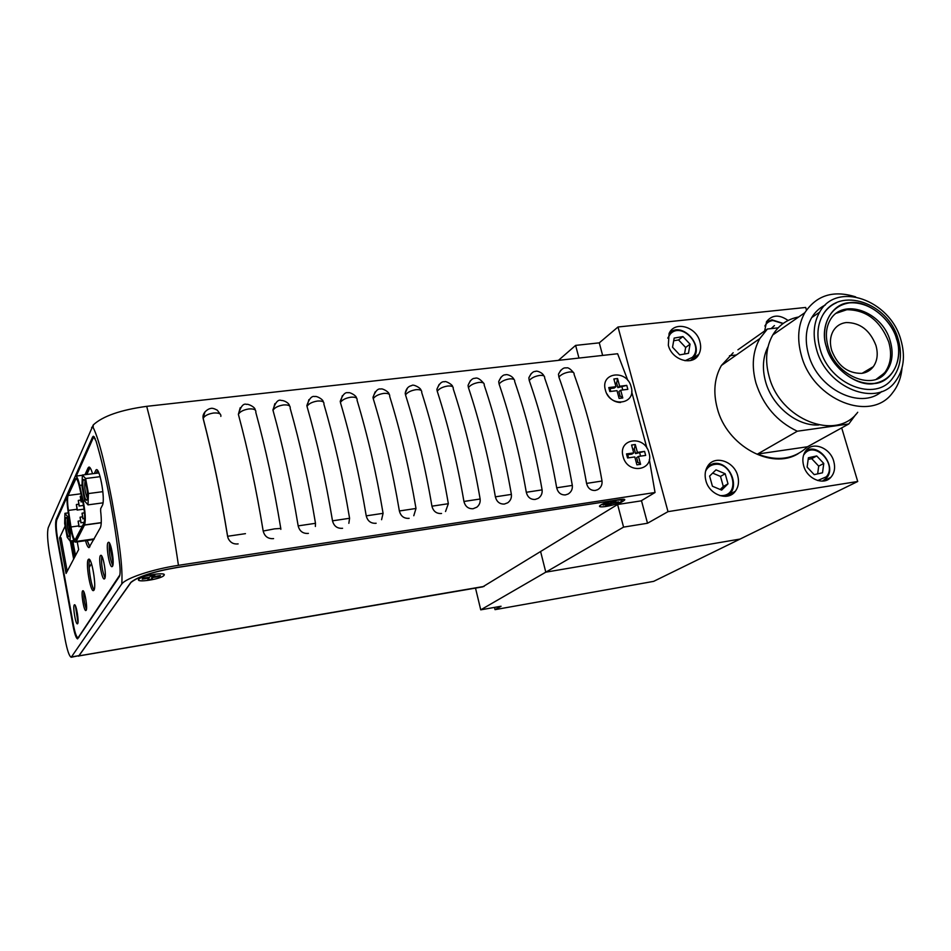 <?xml version="1.0" encoding="UTF-8"?>
<svg xmlns="http://www.w3.org/2000/svg" width="951" height="951" viewBox="0 0 951 951"><rect width="100%" height="100%" fill="white"/><g stroke="black" fill="none" stroke-linecap="round" stroke-linejoin="round"><path stroke-width="1.43" d="M605.383 390.029C600.045 372.162 627.03 369.047 631.167 386.891C636.671 404.627 609.603 408.098 605.383 390.029M622.774 397.958L620.123 396.056L618.911 391.562L620.694 390.207L622.774 397.958L619.101 398.41L617.021 390.659L609.829 391.539L608.771 387.568L615.963 386.7L613.882 378.974L617.556 378.534L619.624 386.249L626.768 385.393L617.853 387.616L619.624 386.249M620.123 396.056L618.519 396.258M615.963 386.7L614.191 388.056L610.019 388.567L608.771 387.568M615.047 383.312L616.652 383.122L617.556 378.534M617.853 387.616L616.652 383.122M622.013 387.105L622.774 389.958M626.768 385.393L627.838 389.339L620.694 390.207M610.78 391.42L610.019 388.567M648.998 452.842C654.597 470.911 627.398 474.929 623.095 456.504C617.663 438.292 644.778 434.643 648.998 452.842M644.564 451.38L635.565 453.603L637.396 452.391L644.564 451.38L645.658 455.41L638.478 456.421L640.594 464.314L637.871 462.222L636.647 457.633L638.478 456.421M635.565 453.603L634.341 449.027L635.28 444.521L637.396 452.391M632.736 449.252L634.341 449.027M628.528 457.835L627.696 454.721L631.892 454.126L633.711 452.914L631.595 445.032L635.28 444.521M637.871 462.222L636.267 462.448M640.594 464.314L636.908 464.849L634.793 456.944L627.577 457.966L626.495 453.924L633.711 452.914M627.696 454.721L626.495 453.924M639.738 453.021L640.582 456.123M705.547 471.268C707.401 467.416 710.385 465.146 714.486 464.445C731.925 461.08 741.079 493.474 723.164 495.566L719.895 495.637M707.877 465.895L713.476 463.601C730.416 460.201 741.911 490.49 725.803 496.339M728.002 483.845L721.654 490.11L712.418 486.234L709.601 476.082L715.996 469.853L725.173 473.741L728.002 483.845L723.307 486.472L720.501 476.415L712.656 473.111M720.216 489.515L723.307 486.472M720.501 476.415L725.173 473.741M667.745 338.128L670.324 333.991C681.641 321.402 704.513 345.76 692.304 357.386L685.041 360.738M669.278 333.112C681.843 320.475 705.464 346.533 692.554 358.777L690.307 360.607M690.057 344.167L688.476 353.308L679.715 354.866L672.535 347.222L674.164 338.08L682.913 336.571L690.057 344.167L685.647 347.484L678.55 339.923L673.688 340.767M684.518 354.01L685.647 347.484M678.55 339.923L682.913 336.571M764.877 326.015C766.613 322.817 769.311 320.974 772.949 320.511L783.042 323.554M766.363 321.997L771.939 319.833L783.232 323.423M771.178 328.606L774.435 325.563M803.559 455.172L804.617 453.734C815.055 440.575 837.617 464.623 826.3 476.82L817.694 480.528M805.652 450.976C818.526 442.037 837.344 466.572 826.443 478.103L822.46 481.111M823.768 463.458L822.52 472.79L814.199 474.644L807.126 467.107L808.398 457.764L816.719 455.957L823.768 463.458L818.704 466.109L811.69 458.655L808.172 459.416M817.658 473.883L818.704 466.109M811.69 458.655L816.719 455.957M148.843 577.316L148.998 578.113L142.186 579.171L142.864 578.244L149.687 577.186L150.888 575.581L154.847 574.963L153.634 576.579L160.422 575.533L159.697 576.461L152.933 577.507L151.732 579.1L151.791 575.438M151.732 579.1L147.809 579.706L148.998 578.113M153.361 575.2L153.634 576.579M152.505 575.331L152.933 577.507M158.841 575.771L159.697 576.461M138.703 579.302C140.867 575.569 167.495 571.48 163.834 575.414C161.515 579.1 135.458 583.153 138.703 579.302M151.625 575.652L150.722 575.795M608.83 505.385L605.728 505.873L608.438 504.185L603.065 505.005L604.646 504.03L610.031 503.198L612.777 501.486L615.903 501.011L613.145 502.722L618.507 501.89L611.552 503.697L608.83 505.385L609.056 503.341M612.824 501.486L613.145 502.722M611.231 502.449L611.552 503.697M616.153 502.259L616.902 502.877M600.842 504.981C606.833 500.999 627.815 497.789 620.694 501.926C614.655 505.861 594.018 509.058 600.842 504.981M605.953 503.828L605.87 504.577M73.952 558.499L70.695 540.905M70.291 540.964L73.643 559.093M113.121 562.897L109.591 544.317M69.197 536.423C70.707 534.022 67.723 516.191 66.035 517.558L65.774 517.891C64.406 520.209 66.903 536.34 68.698 536.709L69.197 536.423M67.283 519.151C66.808 524.56 67.557 529.802 69.53 534.866M64.93 513.338L64.668 523.525L67.212 537.267L70.053 541L70.338 530.813L67.759 516.88L64.93 513.338L68.329 512.874M67.759 516.88L68.924 516.726M70.338 530.813L71.147 530.706M70.053 541L73.94 540.453M68.092 495.471L75.391 479.054C76.496 477.343 77.851 479.803 79.456 486.46L82.975 502.176C84.877 511.9 85.269 518.759 84.14 522.717L75.153 539.776C73.691 539.051 72.3 534.783 70.98 526.985L68.424 510.425C67.366 503.067 67.259 498.074 68.092 495.471L80.978 493.771M74.986 476.855L75.759 476.118C76.995 476.38 78.303 479.482 79.682 485.414L83.212 501.141C85.424 512.434 85.875 520.363 84.556 524.952L76.116 541.452C74.392 542.89 72.573 538.135 70.636 527.187L68.08 510.651C66.867 502.14 66.736 496.374 67.687 493.343L74.986 476.855M94.232 538.86L76.116 541.452M109.757 545.173L110.173 544.471M84.603 514.313L84.08 509.082M82.987 518.568L82.107 513.16L82.987 518.568M81.001 522.539L80.134 517.166L81.001 522.539M79.052 526.438L78.184 521.112L79.052 526.438M81.192 501.664L80.324 496.244L81.192 501.664M79.218 505.777L78.362 500.404L79.218 505.777M77.281 509.831L76.425 504.505L77.281 509.831M88.205 559.592L88.835 559.117C91.926 558.296 96.633 587.005 93.935 590.238L93.341 590.654C90.25 591.32 85.602 563.194 88.205 559.592M107.974 542.664L108.521 542.26C111.089 541.63 114.714 563.646 112.48 566.332L111.956 566.701C109.389 567.236 105.799 545.577 107.974 542.664M100.342 555.657L100.842 555.289C103.267 554.683 106.797 576.14 104.693 578.66L104.206 578.981C101.793 579.492 98.298 558.38 100.342 555.657M74.226 604.967L74.547 604.741C76.294 604.277 79.206 621.871 77.661 623.642L77.352 623.856C75.593 624.26 72.716 606.881 74.226 604.967M82.547 590.975L82.903 590.726C84.794 590.226 87.789 608.402 86.137 610.328L85.792 610.554C83.902 610.982 80.942 593.044 82.547 590.975M77.233 541.868L78.66 549.559L66.071 573.453L59.556 537.981L65.143 526.069M67.2 571.301L61.042 537.767L59.556 537.981M86.458 609.282C84.401 603.623 83.522 597.775 83.807 591.748M77.97 622.513L75.426 605.835M104.979 577.911C102.173 570.909 101.103 563.634 101.757 556.097M86.624 474.49L89.858 467.512M89.786 467.654L88.098 467.868L89.014 467.024C90.095 467.143 91.272 469.378 92.556 473.741M88.098 467.868L84.96 474.704M89.81 546.908L87.123 540.453M94.292 473.515L95.647 470.674C98.797 462.745 105.906 499.881 102.292 505.54L100.687 508.583L100.64 511.127C101.591 519.567 101.495 525.107 100.354 527.746L88.99 547.633C87.932 547.467 86.767 545.149 85.507 540.679M76.282 476.047L93.15 438.078L93.899 437.353L95.266 438.78M120.016 573.667L119.719 575.569M78.897 637.301L77.875 637.693C76.449 637.075 74.986 632.89 73.477 625.152L57.69 538.979C56.133 529.707 55.836 523.359 56.787 519.935L67.034 496.85M112.765 565.667C109.781 558.403 108.676 550.855 109.448 543.033M94.137 589.822C91.034 586.494 87.67 563.8 89.656 559.699M78.351 637.384L119.422 575.617M81.56 541.25L83.581 540.953M74.582 557.298L71.943 543.033L73.168 542.855L74.166 540.893M75.521 555.527L73.168 542.855M71.943 543.033L73.191 540.548M71.444 540.798L74.273 557.892M89.168 567.521L91.427 563.586M113.014 558.487L110.518 545.399M85.019 481.099L85.008 481.123C84.282 487.15 85.091 492.915 87.433 498.443M87.076 499.917C88.823 497.076 85.614 477.961 83.64 479.518L83.308 479.934C81.727 482.668 84.366 499.846 86.434 500.285L87.076 499.917M98.892 472.932L82.38 475.024L81.976 486.33L84.77 501.141L88.003 504.862L88.443 493.557L85.614 478.531L82.38 475.024M85.614 478.531L100.164 476.665M88.443 493.557L102.863 491.655M88.003 504.862L102.981 502.841M84.627 514.646L84.104 509.249M82.915 518.723L82.036 513.314L82.915 518.723M80.93 522.681L80.062 517.32L80.93 522.681M78.981 526.581L78.113 521.255L78.981 526.581M81.12 501.807L80.253 496.398L81.12 501.807M79.147 505.932L78.279 500.559L79.147 505.932M77.209 509.974L76.353 504.648L77.209 509.974M68.02 495.626L75.997 478.579C77.055 478.817 78.184 481.491 79.373 486.615L82.892 502.33C84.805 512.054 85.198 518.901 84.057 522.872L75.64 539.443C74.166 540.691 72.585 536.59 70.909 527.127L68.353 510.58C67.307 503.21 67.188 498.229 68.02 495.626M70.564 527.33L68.008 510.794C66.796 502.294 66.665 496.517 67.628 493.498L74.915 477.022C76.175 475.024 77.744 477.877 79.611 485.581L83.129 501.308C85.34 512.589 85.792 520.518 84.473 525.095L75.391 542.129C73.703 541.285 72.098 536.352 70.564 527.33M101.258 522.765L84.473 525.095M89.893 546.742L87.195 540.441M86.803 474.466L89.988 467.654M96.229 473.277L97.573 470.519M93.899 437.353L94.529 437.282M92.604 436.973L56.168 519.365C55.206 522.836 55.515 529.291 57.084 538.706L73.096 626.127C74.63 633.996 76.116 638.24 77.554 638.882L119.279 576.675C120.206 574.951 120.361 571.016 119.755 564.894C114.393 517.915 106.488 476.629 96.051 441.05L93.376 436.236L92.604 436.973L94.208 436.794M91.629 427.403L93.139 427.451C99.998 441.169 106.369 471.91 111.778 499.453C116.557 526.569 123.297 563.301 121.776 583.902L71.218 657.26C69.268 656.345 67.248 650.436 65.143 639.536L49.607 554.029C47.467 541.119 47.015 532.31 48.275 527.591L93.269 424.919C102.839 416.11 120.646 409.917 146.704 406.339C159.316 454.519 169.896 507.525 178.443 565.334L655.037 492.499L649.319 459.523M655.037 492.499L641.057 500.88L617.71 504.482L623.927 500.618C625.794 499.334 624.629 498.93 620.444 499.465L177.029 567.438C153.789 571.456 138.442 576.389 130.965 582.238L79.088 655.631L71.444 657.212M121.597 584.247L121.811 583.962C125.794 578.125 152.98 569.102 178.443 565.334M627.862 380.507L617.615 353.748L146.704 406.339M238.13 543.889L237.762 543.948C233.316 544.317 230.106 542.427 228.133 538.29L227.574 536.281C220.763 494.318 212.608 455.042 203.134 418.452L204.929 411.902M308.386 533.38L308.029 533.44C302.834 533.677 299.541 531.157 298.162 525.879C291.363 484.701 282.97 446.185 272.996 410.321L274.863 403.64M376.144 523.24L375.8 523.288C370.783 523.514 367.597 521.041 366.23 515.858C359.454 475.429 350.848 437.626 340.41 402.475L342.324 395.711M441.537 513.457L441.205 513.504C436.366 513.706 433.276 511.269 431.932 506.182C425.18 466.465 416.372 429.376 405.518 394.903L405.209 393.274L407.444 388.091M495.376 496.838L511.376 494.401C511.745 497.92 510.532 500.713 507.715 502.794L504.375 504.054C499.703 504.244 496.695 501.831 495.376 496.838C488.648 457.823 479.661 421.412 468.427 387.58L468.058 385.405L470.329 380.757M556.692 487.804L572.312 485.414C572.68 489.183 571.278 492.059 568.104 494.033L565.417 494.912C560.888 495.091 557.987 492.725 556.692 487.804C549.975 449.466 540.834 413.697 529.243 380.507L528.839 377.832L531.11 373.695M586.565 483.405L602.019 481.028C602.387 484.891 600.925 487.78 597.608 489.706L595.171 490.466C590.726 490.633 587.861 488.279 586.565 483.405C579.872 445.389 570.648 409.94 558.891 377.06L558.487 374.159L560.745 370.26M646.942 448.159L631.678 391.788M526.295 492.285L542.106 489.872C542.474 493.533 541.155 496.374 538.135 498.407L535.151 499.441C530.551 499.632 527.603 497.242 526.295 492.285C519.567 453.615 510.509 417.525 499.085 384.014L498.704 381.577L500.987 377.202M463.933 501.462L480.124 499.013C480.493 502.342 479.399 505.064 476.855 507.18L473.063 508.737C468.308 508.94 465.265 506.514 463.933 501.462C457.181 462.115 448.29 425.359 437.234 391.218L436.889 389.304L439.16 384.394M409.132 518.307L408.787 518.354C403.866 518.568 400.728 516.108 399.372 510.972C392.608 470.911 383.895 433.466 373.244 398.659L372.982 397.328L375.17 391.871M342.574 528.269L342.217 528.316C337.106 528.554 333.872 526.058 332.505 520.827C325.717 480.017 317.218 441.87 307.007 406.362L308.897 399.634M273.579 538.587L273.21 538.646C267.92 538.896 264.58 536.352 263.189 531.038C256.378 489.468 248.116 450.572 238.38 414.351L240.211 407.729M620.551 402.499C614.667 402.273 610.114 399.372 606.893 393.785M227.574 536.281L245.453 533.654M203.134 418.452L203.169 418.345C204.715 415.67 208.186 413.887 213.583 413.019C218.873 412.675 221.286 413.792 220.834 416.395M298.162 525.879L315.482 523.312M272.996 410.321C274.637 407.622 278.12 405.839 283.457 404.96C288.403 404.627 290.626 405.708 290.138 408.181C300.219 443.82 308.659 482.121 315.447 523.062M366.23 515.858L383.075 513.338L381.589 519.71M340.422 402.475C342.217 399.8 345.712 398.041 350.883 397.197C355.472 396.864 357.528 397.875 357.053 400.205C367.597 435.213 376.263 472.837 383.039 513.088M431.932 506.182L448.337 503.709L445.532 511.507M405.518 394.903C407.48 392.252 410.963 390.516 415.979 389.684C420.235 389.375 422.137 390.314 421.697 392.501C432.669 426.892 441.526 463.874 448.301 503.459M468.427 387.58C470.519 384.965 474.002 383.241 478.876 382.433C482.823 382.136 484.594 383.015 484.178 385.06C495.53 418.856 504.589 455.22 511.341 494.163M529.243 380.507C531.466 377.904 534.938 376.216 539.669 375.431C543.33 375.134 544.982 375.954 544.602 377.868C556.311 411.094 565.536 446.863 572.276 485.188M558.891 377.06C561.185 374.468 564.656 372.78 569.316 372.007C572.847 371.722 574.428 372.507 574.071 374.361C585.959 407.301 595.255 442.786 601.983 480.802M499.085 384.014C501.248 381.399 504.731 379.699 509.534 378.902C513.326 378.605 515.038 379.449 514.646 381.434C526.176 414.933 535.318 451.012 542.058 489.634M437.246 391.218C439.267 388.579 442.75 386.843 447.695 386.035C451.796 385.726 453.627 386.629 453.211 388.745M399.372 510.972L415.991 508.476L413.792 515.727M373.256 398.659C375.134 395.996 378.617 394.249 383.717 393.405C388.127 393.096 390.112 394.059 389.66 396.317C400.419 431.017 409.18 468.32 415.956 508.238M332.505 520.827L349.576 518.283L348.851 523.323M307.007 406.362C308.73 403.676 312.213 401.904 317.468 401.049C322.234 400.716 324.374 401.75 323.887 404.163C334.205 439.481 342.752 477.438 349.54 518.033M280.735 528.174C273.936 486.888 265.626 448.254 255.783 412.282C256.283 409.726 253.976 408.621 248.841 408.954C243.42 409.845 239.937 411.64 238.38 414.351C248.116 450.572 256.378 489.468 263.177 531.038L274.53 528.863L280.771 528.435L280.842 529.362M65.369 527.282L64.513 527.401M56.168 519.365L57.096 519.234M620.801 501.902L622.037 500.523C622.013 498.526 606.156 501.759 601.282 504.767L600.961 504.969C594.137 509.035 614.762 505.837 620.801 501.902M177.231 567.402L177.243 567.485C154.014 571.503 138.668 576.437 131.202 582.274L130.549 582.701M177.243 567.485L620.159 499.513M138.858 579.278C135.613 583.129 161.658 579.076 163.988 575.391C167.638 571.456 141.01 575.545 138.858 579.278M78.208 656.059L482.704 586.874L623.666 500.785C625.52 499.441 624.355 499.049 620.171 499.572M78.576 656.178L130.596 582.987M826.443 347.032C831.447 367.645 857.148 387.164 874.326 383.55C892.3 382.492 903.902 358.622 896.603 338.841C891.467 318.787 866.73 299.684 849.612 302.703C831.756 303.214 819.203 326.657 826.443 347.032M836.44 302.739C830.817 305.247 826.336 309.218 823.019 314.65C817.396 324.469 816.433 335.965 820.131 349.136C829.415 384.584 875.669 402.713 892.561 378.272C900.609 367.526 902.499 354.58 898.243 339.436M836.476 313.2L846.842 309.717C866.278 309.848 880.222 320.558 888.686 341.849C892.133 353.843 890.873 364.031 884.905 372.423L878.284 378.367M846.247 322.544C860.025 322.591 869.903 330.163 875.883 345.272C878.272 353.617 877.416 360.738 873.339 366.646C870.45 370.45 866.575 372.685 861.713 373.363C847.769 373.493 837.772 365.873 831.709 350.479C829.534 342.74 830.164 336.024 833.611 330.33C836.595 325.813 840.815 323.221 846.247 322.544M825.361 304.986C819.655 307.767 815.114 311.964 811.714 317.586C805.687 328.178 804.653 340.553 808.6 354.711C817.694 389.125 860.405 410.261 881.684 391.527M900.823 339.685C890.005 299.731 836.381 280.878 819.631 312.166C813.592 322.829 812.57 335.287 816.576 349.552C826.657 388.115 876.929 407.92 895.402 381.47C903.771 370.07 905.578 356.138 900.823 339.685M798.674 316.98C787.44 319.096 778.81 325.087 772.783 334.954C766.054 346.925 764.842 360.798 769.145 376.596C780.07 419.724 836.357 441.716 857.719 412.27M855.615 296.855C833.445 289.924 816.517 295.202 804.843 312.689C798.02 324.969 796.879 339.257 801.408 355.567C812.95 400.086 870.89 423.052 892.537 392.834C898.006 385.975 901.168 377.678 902.012 367.942M818.716 424.978C797.045 426.345 772.283 406.303 765.614 381.815C762.024 368.679 762.833 356.958 768.063 346.663M798.234 453.651C771.463 470.388 726.683 445.722 717.28 408.324C713.012 392.145 714.391 377.856 721.405 365.469L733.162 352.75M797.307 431.219L848.803 423.968L807.494 446.756L757.555 454.043L797.307 431.219C776.967 421.543 763.178 405.483 755.95 383.027C751.397 366.183 752.693 351.359 759.837 338.544L767.409 329.01L737.928 349.813M833.742 461.259C835.477 467.749 834.502 473.111 830.829 477.343C823.566 485.866 807.042 478.912 803.678 465.824C802.05 459.654 802.882 454.483 806.175 450.31C813.26 441.121 830.282 447.945 833.742 461.259M737.738 475.821C739.272 481.777 738.487 486.912 735.361 491.227C728.133 501.641 709.303 494.96 705.88 480.647C704.453 475.072 705.095 470.186 707.794 466.002C714.712 454.744 734.208 461.223 737.738 475.821M699.912 341.766C701.149 346.378 700.804 350.539 698.878 354.236C693.089 366.48 671.87 360.346 668.339 345.272L669.076 333.504C674.521 320.535 696.287 326.478 699.912 341.766M729.465 355.769L736.383 354.973M807.494 446.756C794.026 459.262 777.383 461.699 757.555 454.043M764.652 330.96L766.601 321.604C772.176 314.698 779.333 314.329 788.082 320.475M578.957 358.063L575.617 345.391L599.273 342.847L602.637 355.412M641.461 500.63L647.512 523.252L623.571 527.116L617.603 504.505M475.512 588.11L480.742 609.841L545.791 572.169L740.08 539.062L545.791 572.169L540.644 551.711L545.791 572.169L623.571 527.116M575.617 345.391L558.439 360.358M599.273 342.847L618.007 326.989L805.675 307.458L806.472 310.109M618.007 326.989L668.006 511.65L647.512 523.252M480.742 609.841L501.058 606.239L495.043 609.639L653.658 581.358L857.719 481.491L668.006 511.65M728.026 495.994L727.848 495.34L728.026 495.994M857.719 481.491L841.694 427.891M855.805 414.446L848.803 423.968M778.144 327.845L767.409 329.01M866.361 372.126L866.135 370.926M495.043 609.639L494.496 607.404M76.662 509.308L68.424 510.425M70.98 526.985L78.446 525.951M79.682 485.414L82.024 485.105M84.734 500.939L83.212 501.141M101.258 522.622L84.556 524.952M76.686 479.042L75.319 479.221M94.161 539.003L76.044 541.595M79.088 655.631L71.836 656.868M79.159 655.821L484.095 586.41M828.178 347.056C825.266 336.583 825.932 327.584 830.152 320.059C842.764 297.318 882.243 311.393 890.207 340.922C893.655 352.928 892.407 363.127 886.427 371.544L876.335 379.199M826.562 347.02C828.975 359.502 848.173 385.607 874.29 383.419C899.539 378.855 901.393 350.717 896.484 338.853C893.881 326.645 875.502 301.36 849.659 302.834C824.374 306.579 821.581 334.752 826.562 347.02M66.784 518.117L66.035 517.558M69.387 535.817L68.698 536.709M82.368 475.274L75.759 476.118M84.08 512.898L82.107 513.16M82.059 516.904L80.134 517.166M80.086 520.851L78.184 521.112M81.501 496.089L80.324 496.244M80.3 500.143L78.362 500.404M78.327 504.244L76.425 504.505M78.041 637.669L78.719 637.562M84.603 480.243L83.64 479.518M87.314 499.168L86.434 500.285M84.71 518.557L82.82 518.818M84.282 522.301L80.835 522.777M82.38 526.176L78.885 526.664M82.749 501.688L81.025 501.914M83.522 505.433L79.052 506.039M84.021 509.142L77.114 510.081M93.887 539.479L75.545 542.106M228.133 538.29L227.622 536.269C220.81 494.27 212.655 454.97 203.169 418.345M238.368 414.315C240.686 406.457 243.408 403.141 246.535 404.389C247.866 403.628 255.427 407.064 255.201 410M306.84 405.661C309.158 398.635 311.833 395.604 314.9 396.591C316.255 395.64 323.364 399.337 323.304 401.964M372.982 397.328C375.36 390.98 377.999 388.234 380.887 389.066C381.886 387.949 389.446 392.038 389.066 394.213M436.889 389.304C439.16 383.74 441.716 381.232 444.581 381.791C445.413 380.495 453.247 385.036 452.605 386.748M480.089 498.776C473.325 459.511 464.373 422.838 453.211 388.757M498.704 381.577C500.797 376.846 503.079 374.599 505.563 374.837C505.968 373.945 512.197 375.383 514.051 379.532M558.487 374.159C560.983 369.44 563.574 367.371 566.237 367.954C567.866 367.193 570.279 368.726 573.477 372.566M528.839 377.832C530.908 373.374 533.166 371.235 535.615 371.413C536.031 370.462 542.213 372.043 544.008 376.014M468.058 385.405C470.079 380.459 472.409 378.094 475.048 378.32C477.129 377.321 479.97 378.926 483.584 383.11M405.209 393.274C406.065 388.781 408.264 386.213 411.807 385.571C412.698 383.847 420.96 387.687 421.103 390.445M340.196 401.453C342.526 394.784 345.189 391.895 348.185 392.787C349.362 391.753 356.744 395.723 356.47 398.053M272.913 409.952C275.374 402.344 278.156 399.17 281.246 400.442C283.814 400.312 289.14 402.796 289.556 405.946M315.375 526.474L315.482 523.323M220.24 414.125L217.292 410.178C214.189 408.538 212.025 407.955 210.801 408.454C208.055 408.668 201.838 413.019 203.169 418.357M93.139 427.451L93.269 424.919M111.873 552.483L111.16 552.579M884.905 372.423L886.427 371.544C874.159 391.241 836.238 376.596 828.369 347.674M873.339 366.646L862.141 373.303M811.714 317.586L819.631 312.166M772.783 334.954L804.843 312.689M759.837 338.544L721.405 365.469M830.829 477.343L823.59 481.016M735.361 491.227L726.041 496.315M698.878 354.236L692.221 359.109M898.077 338.865C888.163 302.668 839.507 285.882 823.019 314.65"/></g></svg>
